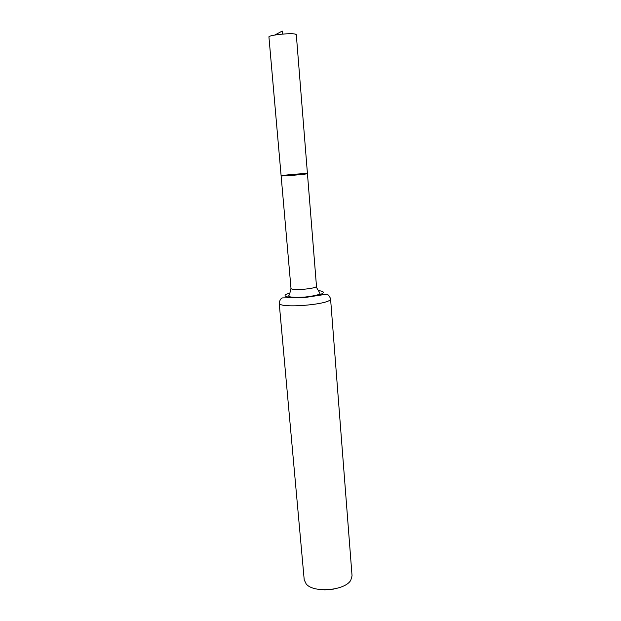 <?xml version="1.0" encoding="UTF-8"?>
<svg xmlns="http://www.w3.org/2000/svg" width="621" height="621" viewBox="0 0 621 621"><rect width="100%" height="100%" fill="white"/><g stroke="black" fill="none" stroke-linecap="round" stroke-linejoin="round"><path stroke-width="0.93" d="M282.19 175.58L281.119 175.844C280.444 176.48 308.218 174.152 307.442 173.639C307.977 173.119 287.026 174.734 282.19 175.58M324.636 589.857L333.578 589.112M279.186 303.009L304.212 579.835L306.2 583.973C313.535 593.303 345.105 590.656 350.787 580.231L352.053 575.822L330.558 298.693C332.6 304.445 278.138 309.017 279.186 303.009C279.978 299.57 281.212 297.87 282.897 297.894L304.74 297.544L326.056 294.276C327.694 293.958 329.192 295.433 330.558 298.693M281.119 175.844C280.444 176.48 308.218 174.152 307.442 173.639L296.302 34.667L295.27 34.108C290.426 32.773 267.977 35.218 268.932 36.965L290.993 288.299C290.519 291.024 317.385 288.773 316.469 286.157L307.442 173.639M274.8 35.04L282.221 31.05L282.47 34.093M315.779 295.767L314.094 295.775M290.007 292.988L286.599 294.191C280.607 296.939 293.197 298.724 307.861 297.009C322.586 295.363 328.354 291.521 318.216 290.62M290.993 288.299C290.108 292.708 289.363 295.185 288.742 295.712C288.183 297.187 293.523 297.645 304.764 297.094C315.507 295.806 320.56 294.478 319.916 293.089C320.265 293.423 315.39 286.537 316.469 286.157"/></g></svg>
